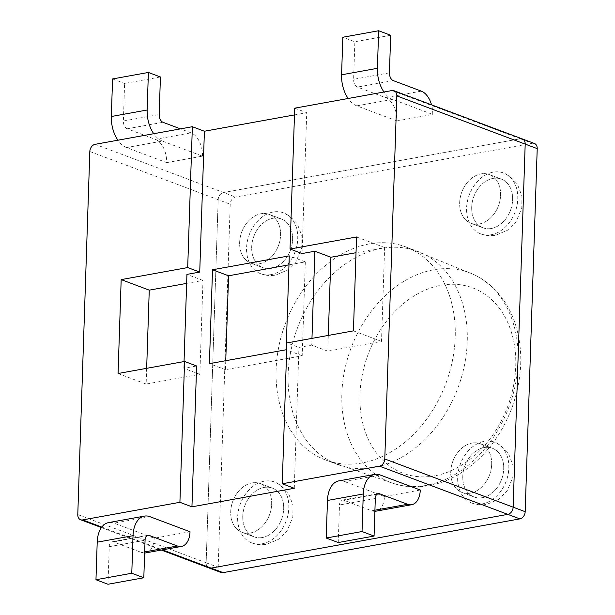 <?xml version="1.0" encoding="UTF-8"?>
<svg xmlns="http://www.w3.org/2000/svg" width="615" height="615" viewBox="0 0 615 615"><rect width="100%" height="100%" fill="white"/><g stroke="black" fill="none" stroke-linecap="round" stroke-linejoin="round"><path stroke-width="0.46" stroke-dasharray="3.08 2.31" d="M146.662 368.324L146.139 384.052L199.867 374.32L183.824 368.293L196.615 365.979M146.139 384.052L118.065 373.505M199.867 374.32L202.981 280.425L186.637 283.384M202.981 280.425L186.937 274.398M328.302 335.421L327.787 351.15L381.508 341.417L384.621 247.522L356.024 252.704M384.621 247.522L356.546 236.975M381.508 341.417L353.433 330.87M327.787 351.15L311.736 345.123L298.944 347.437L286.913 342.924M183.824 368.293L184.046 361.551M294.278 488.287L298.944 347.437M311.966 338.381L311.736 345.123M302.065 253.541L306.731 112.699L294.477 114.92M225.751 360.697L225.451 369.684L302.203 355.785L305.317 261.882L288.973 264.842M305.317 261.882L289.273 255.863M302.203 355.785L286.16 349.758M225.451 369.684L209.407 363.657M294.7 108.178L306.731 112.699M77.782 514.578L206.14 562.787A6.504 4.897 110.6 0 0 208.969 567.945A6.504 4.897 110.6 0 1 206.14 562.787L218.179 199.714A6.504 4.897 110.6 0 1 223.506 192.526L520.275 138.767A6.504 4.897 110.6 0 1 522.358 138.944M259.284 263.82A26.022 19.58 110.6 0 1 250.966 263.143A26.022 19.58 110.6 0 1 241.787 231.901A26.022 19.58 110.6 0 1 269.262 214.427A26.022 19.58 110.6 0 1 279.956 240.411A26.022 19.58 110.6 0 1 259.284 263.82A26.022 19.58 110.6 0 1 250.966 263.143A26.022 19.58 110.6 0 1 241.787 231.901A26.022 19.58 110.6 0 1 269.262 214.427A26.022 19.58 110.6 0 1 279.956 240.411A26.022 19.58 110.6 0 1 259.284 263.82M250.359 532.997A26.022 19.58 110.6 0 1 242.041 532.313A26.022 19.58 110.6 0 1 232.862 501.071A26.022 19.58 110.6 0 1 260.337 483.598A26.022 19.58 110.6 0 1 271.023 509.581A26.022 19.58 110.6 0 1 250.359 532.997A26.022 19.58 110.6 0 1 242.041 532.313A26.022 19.58 110.6 0 1 232.862 501.071A26.022 19.58 110.6 0 1 260.337 483.598A26.022 19.58 110.6 0 1 271.023 509.581A26.022 19.58 110.6 0 1 250.359 532.997M479.308 223.968A26.022 19.58 110.6 0 1 470.99 223.291A26.022 19.58 110.6 0 1 461.811 192.049A26.022 19.58 110.6 0 1 489.286 174.575A26.022 19.58 110.6 0 1 499.972 200.552A26.022 19.58 110.6 0 1 479.308 223.968A26.022 19.58 110.6 0 1 470.99 223.291A26.022 19.58 110.6 0 1 461.811 192.049A26.022 19.58 110.6 0 1 489.286 174.575A26.022 19.58 110.6 0 1 499.972 200.552A26.022 19.58 110.6 0 1 479.308 223.968M470.375 493.145A26.022 19.58 110.6 0 1 462.057 492.461A26.022 19.58 110.6 0 1 452.878 461.219A26.022 19.58 110.6 0 1 480.353 443.746A26.022 19.58 110.6 0 1 491.047 469.729A26.022 19.58 110.6 0 1 470.375 493.145A26.022 19.58 110.6 0 1 462.057 492.461A26.022 19.58 110.6 0 1 452.878 461.219A26.022 19.58 110.6 0 1 480.353 443.746A26.022 19.58 110.6 0 1 491.047 469.729A26.022 19.58 110.6 0 1 470.375 493.145M271.323 268.34A26.022 19.58 110.6 0 1 263.005 267.663A26.022 19.58 110.6 0 1 253.826 236.421A26.022 19.58 110.6 0 1 281.301 218.948A26.022 19.58 110.6 0 1 291.987 244.924A26.022 19.58 110.6 0 1 271.323 268.34A26.022 19.58 110.6 0 1 263.005 267.663A26.022 19.58 110.6 0 1 253.826 236.421A26.022 19.58 110.6 0 1 281.301 218.948A26.022 19.58 110.6 0 1 291.987 244.924A26.022 19.58 110.6 0 1 271.323 268.34M262.39 537.518A26.022 19.58 110.6 0 1 254.072 536.834A26.022 19.58 110.6 0 1 244.893 505.591A26.022 19.58 110.6 0 1 272.368 488.118A26.022 19.58 110.6 0 1 283.061 514.102A26.022 19.58 110.6 0 1 262.39 537.518A26.022 19.58 110.6 0 1 254.072 536.834A26.022 19.58 110.6 0 1 244.893 505.591A26.022 19.58 110.6 0 1 272.368 488.118A26.022 19.58 110.6 0 1 283.061 514.102A26.022 19.58 110.6 0 1 262.39 537.518M491.339 228.488A26.022 19.58 110.6 0 1 483.021 227.811A26.022 19.58 110.6 0 1 473.842 196.569A26.022 19.58 110.6 0 1 501.317 179.088A26.022 19.58 110.6 0 1 512.011 205.072A26.022 19.58 110.6 0 1 491.339 228.488A26.022 19.58 110.6 0 1 483.021 227.811A26.022 19.58 110.6 0 1 473.842 196.569A26.022 19.58 110.6 0 1 501.317 179.088A26.022 19.58 110.6 0 1 512.011 205.072A26.022 19.58 110.6 0 1 491.339 228.488M482.406 497.658A26.022 19.58 110.6 0 1 474.096 496.982A26.022 19.58 110.6 0 1 464.909 465.74A26.022 19.58 110.6 0 1 492.384 448.266A26.022 19.58 110.6 0 1 503.078 474.25A26.022 19.58 110.6 0 1 482.406 497.658A26.022 19.58 110.6 0 1 474.096 496.982A26.022 19.58 110.6 0 1 464.909 465.74A26.022 19.58 110.6 0 1 492.384 448.266A26.022 19.58 110.6 0 1 503.078 474.25A26.022 19.58 110.6 0 1 482.406 497.658M271.115 274.605A32.526 24.469 110.6 0 1 260.714 273.752A32.526 24.469 110.6 0 1 249.244 234.699A32.526 24.469 110.6 0 1 283.584 212.852A32.526 24.469 110.6 0 1 296.945 245.331A32.526 24.469 110.6 0 1 271.115 274.605M262.182 543.775A32.526 24.469 110.6 0 1 251.789 542.922A32.526 24.469 110.6 0 1 240.311 503.87A32.526 24.469 110.6 0 1 274.659 482.029A32.526 24.469 110.6 0 1 288.02 514.501A32.526 24.469 110.6 0 1 262.182 543.775M491.131 234.746A32.526 24.469 110.6 0 1 480.738 233.9A32.526 24.469 110.6 0 1 469.26 194.847A32.526 24.469 110.6 0 1 503.6 173A32.526 24.469 110.6 0 1 516.969 205.479A32.526 24.469 110.6 0 1 491.131 234.746M482.198 503.923A32.526 24.469 110.6 0 1 471.805 503.07A32.526 24.469 110.6 0 1 460.327 464.018A32.526 24.469 110.6 0 1 494.675 442.177A32.526 24.469 110.6 0 1 508.036 474.649A32.526 24.469 110.6 0 1 482.198 503.923M149.899 516.669L114.083 523.157L154.196 538.225L190.012 531.737M154.196 538.225A19.511 11.723 -100.3 0 1 145.64 552.908M144.633 553.016A19.511 11.723 -100.3 0 1 141.542 552.485L113.46 541.938A6.504 3.905 79.7 0 0 112.091 541.8A6.504 3.905 79.7 0 0 109.239 546.689L107.994 584.25M114.083 523.157A26.022 15.636 79.7 0 0 108.617 522.596M420.268 490.024L384.452 496.513A19.511 11.723 -100.3 0 1 375.896 511.196M374.889 511.303A19.511 11.723 -100.3 0 1 371.791 510.773L343.716 500.233A6.504 3.905 79.7 0 0 342.347 500.087A6.504 3.905 79.7 0 0 339.495 504.984L338.25 542.545M384.452 496.513L344.339 481.453A26.022 15.636 79.7 0 0 338.865 480.884M396.906 120.924L356.8 105.865L392.616 99.376L432.722 114.436L396.906 120.924A19.511 11.723 79.7 0 0 385.497 97.624L357.423 87.084A6.504 3.905 -100.3 0 1 353.617 79.312L354.863 41.759L342.832 37.238M432.722 114.436A19.511 11.723 79.7 0 0 431.538 104.834M356.8 105.865A26.022 15.636 -100.3 0 1 348.159 98.492M392.616 99.376A26.022 15.636 -100.3 0 1 383.975 92.004M390.679 35.27L354.863 41.759M166.657 162.629L202.473 156.141L162.36 141.081L126.544 147.569L166.657 162.629A19.511 11.723 79.7 0 0 155.249 139.336L127.167 128.789A6.504 3.905 -100.3 0 1 123.361 121.024L124.607 83.463L160.43 76.975M202.473 156.141A19.511 11.723 79.7 0 0 191.065 132.848L180.472 128.866M162.36 141.081A26.022 15.636 -100.3 0 1 153.727 133.716M126.544 147.569A26.022 15.636 -100.3 0 1 117.911 140.205M112.576 78.943L124.607 83.463M221 572.465A6.504 4.897 110.6 0 1 218.171 567.299L206.14 562.787L218.179 199.714A6.504 4.897 110.6 0 1 223.506 192.526L520.275 138.767L532.313 143.287A6.504 4.897 110.6 0 1 534.389 143.456M362.027 462.987A113.837 85.654 110.6 0 1 325.643 460.012A113.837 85.654 110.6 0 1 285.475 323.329A113.837 85.654 110.6 0 1 405.685 246.876A113.837 85.654 110.6 0 1 452.455 360.544A113.837 85.654 110.6 0 1 362.027 462.987A113.837 85.654 110.6 0 1 327.249 460.589A113.837 85.654 110.6 0 1 285.475 323.329A113.837 85.654 110.6 0 1 407.276 247.499A113.837 85.654 110.6 0 1 452.225 361.651A113.837 85.654 110.6 0 1 362.027 462.987M218.171 567.299L230.218 204.234A6.504 4.897 110.6 0 1 235.537 197.046L532.313 143.287M374.058 467.508A113.837 85.654 110.6 0 1 337.673 464.533A113.837 85.654 110.6 0 1 297.514 327.849A113.837 85.654 110.6 0 1 417.716 251.397A113.837 85.654 110.6 0 1 464.486 365.064A113.837 85.654 110.6 0 1 374.058 467.508M101.79 527.086L162.437 549.864M391.916 90.566L520.275 138.767M95.148 144.325L235.537 197.046M89.828 151.513L230.218 204.234M271.154 274.621A32.526 24.469 110.6 0 1 260.883 273.813A32.526 24.469 110.6 0 1 260.76 273.767A32.526 24.469 110.6 0 1 249.244 234.807A32.526 24.469 110.6 0 1 283.492 212.821A32.526 24.469 110.6 0 1 283.623 212.867A32.526 24.469 110.6 0 1 296.991 245.347A32.526 24.469 110.6 0 1 271.154 274.621M262.221 543.791A32.526 24.469 110.6 0 1 251.95 542.984A32.526 24.469 110.6 0 1 251.827 542.937A32.526 24.469 110.6 0 1 240.319 503.977A32.526 24.469 110.6 0 1 274.559 481.991A32.526 24.469 110.6 0 1 274.697 482.045A32.526 24.469 110.6 0 1 288.058 514.517A32.526 24.469 110.6 0 1 262.221 543.791M491.17 234.761A32.526 24.469 110.6 0 1 480.899 233.961A32.526 24.469 110.6 0 1 480.776 233.915A32.526 24.469 110.6 0 1 469.268 194.955A32.526 24.469 110.6 0 1 503.508 172.969A32.526 24.469 110.6 0 1 503.647 173.015A32.526 24.469 110.6 0 1 517.007 205.495A32.526 24.469 110.6 0 1 491.17 234.761M482.245 503.939A32.526 24.469 110.6 0 1 471.966 503.132A32.526 24.469 110.6 0 1 471.843 503.085A32.526 24.469 110.6 0 1 460.335 464.125A32.526 24.469 110.6 0 1 494.575 442.139A32.526 24.469 110.6 0 1 494.714 442.193A32.526 24.469 110.6 0 1 508.075 474.665A32.526 24.469 110.6 0 1 482.245 503.939M141.542 552.485L144.671 551.916M113.46 541.938L146.678 535.919M109.239 546.689L145.063 540.201M374.927 510.204L371.791 510.773M376.934 494.214L343.716 500.233M344.339 481.453L380.155 474.965M375.311 498.496L339.495 504.984M421.313 91.135L385.497 97.624M393.239 80.596L357.423 87.084M389.433 72.831L353.617 79.312M155.249 139.336L191.065 132.848M127.167 128.789L162.983 122.3M123.361 121.024L159.177 114.536M426.403 485.389A112.015 84.278 110.6 0 1 392.186 483.029A112.015 84.278 110.6 0 1 351.08 347.967A112.015 84.278 110.6 0 1 470.929 273.344A112.015 84.278 110.6 0 1 515.162 385.674A112.015 84.278 110.6 0 1 426.403 485.389M434.705 475.833A99.007 74.492 110.6 0 1 371.998 345.138A99.007 74.492 110.6 0 1 506.891 320.699A99.007 74.492 110.6 0 1 434.705 475.833M101.444 527.562L161.345 550.064M250.966 263.143L263.005 267.663L250.966 263.143M269.262 214.427L281.301 218.948L269.262 214.427M242.041 532.313L254.072 536.834L242.041 532.313M260.337 483.598L272.368 488.118L260.337 483.598M470.99 223.291L483.021 227.811L470.99 223.291M489.286 174.575L501.317 179.088L489.286 174.575M462.057 492.461L474.096 496.982L462.057 492.461M480.353 443.746L492.384 448.266L480.353 443.746M260.906 273.752C265.173 275.482 270.07 275.935 275.605 275.113L287.443 270.1L295.984 261.706L301.765 247.96L301.919 235.914L297.283 223.845L290.08 216.395L283.469 212.867M251.973 542.922C256.24 544.652 261.144 545.105 266.672 544.283L278.51 539.278L287.051 530.883L292.84 517.138L292.986 505.092L288.358 493.015L281.147 485.566L274.544 482.045M480.922 233.9C485.189 235.63 490.094 236.075 495.621 235.253L507.46 230.248L516 221.854L521.789 208.108L521.935 196.062L517.307 183.985L510.096 176.543L503.493 173.015M471.997 503.07C476.264 504.8 481.161 505.253 486.688 504.431L498.534 499.426L507.075 491.024L512.856 477.278L513.01 465.24L508.374 453.163L501.163 445.714L494.56 442.185M112.091 541.8L147.915 535.311M342.347 500.087L378.164 493.599M325.643 460.012L337.673 464.533M405.685 246.876L417.716 251.397M327.249 460.589L392.186 483.029C403.824 487.042 416.094 487.903 429.001 485.627C441.778 483.298 454.124 477.94 466.032 469.553C486.957 454.354 502.409 433.367 512.395 406.584C523.188 375.188 523.557 345.907 513.494 318.747C504.461 296.507 490.27 281.37 470.929 273.344L407.276 247.499"/><path stroke-width="0.92" d="M356.024 252.704L330.901 257.255L314.857 251.228L302.065 253.541L290.026 249.021L356.546 236.975L353.433 330.87L286.913 342.924L282.239 483.767L294.278 488.287L191.942 506.822L196.615 365.979L184.577 361.459L118.065 373.505L121.178 279.61L187.698 267.563L192.364 126.713L95.148 144.325A6.504 4.897 110.6 0 0 89.828 151.513L77.782 514.578A6.504 4.897 110.6 0 0 80.611 519.744L101.444 527.562M186.637 283.384L149.253 290.149L146.662 368.324M149.253 290.149L121.178 279.61M294.477 114.92L204.403 131.233L199.729 272.076L186.937 274.398L184.046 361.551M199.729 272.076L187.698 267.563M314.857 251.228L311.966 338.381M212.521 269.762L209.407 363.657L286.16 349.758L289.273 255.863L212.521 269.762L228.565 275.789L225.751 360.697M330.901 257.255L328.302 335.421M288.973 264.842L228.565 275.789M80.611 519.744A6.504 4.897 110.6 0 0 82.687 519.913L179.911 502.301L184.577 361.459M179.911 502.301L191.942 506.822M204.403 131.233L192.364 126.713M290.026 249.021L294.7 108.178L391.916 90.566A6.504 4.897 110.6 0 1 394 90.736A6.504 4.897 110.6 0 1 396.829 95.902L384.782 458.974A6.504 4.897 110.6 0 1 379.463 466.155L282.239 483.767M520.275 138.767A6.504 4.897 110.6 0 1 522.358 138.944A6.504 4.897 110.6 0 1 525.187 144.102L513.141 507.175A6.504 4.897 110.6 0 1 507.821 514.363L211.045 568.114A6.504 4.897 110.6 0 1 208.969 567.945L221 572.465A6.504 4.897 110.6 0 0 223.084 572.634L519.852 518.883A6.504 4.897 110.6 0 0 525.172 511.695L537.218 148.622A6.504 4.897 110.6 0 0 534.389 143.456L522.358 138.944A6.504 4.897 110.6 0 1 525.187 144.102L513.141 507.175A6.504 4.897 110.6 0 1 507.821 514.363L211.045 568.114A6.504 4.897 110.6 0 1 208.969 567.945L161.345 550.064M144.433 516.108A26.022 15.636 79.7 0 0 133.024 535.688L97.208 542.169A26.022 15.636 79.7 0 1 108.617 522.596L144.433 516.108A26.022 15.636 79.7 0 1 149.899 516.669L190.012 531.737A19.511 11.723 -100.3 0 1 181.456 546.42A19.511 11.723 -100.3 0 1 177.358 545.997L149.276 535.45A6.504 3.905 79.7 0 0 147.915 535.311A6.504 3.905 79.7 0 0 145.063 540.201L143.81 577.762L131.779 573.241L95.963 579.73L107.994 584.25L143.81 577.762M181.456 546.42L145.64 552.908A19.511 11.723 -100.3 0 1 144.633 553.016M133.024 535.688L131.779 573.241M97.208 542.169L95.963 579.73M326.219 538.025L327.464 500.464A26.022 15.636 79.7 0 1 338.865 480.884L374.689 474.403A26.022 15.636 79.7 0 1 380.155 474.965L420.268 490.024A19.511 11.723 -100.3 0 1 411.712 504.707A19.511 11.723 -100.3 0 1 407.607 504.285L379.532 493.745A6.504 3.905 79.7 0 0 378.164 493.599A6.504 3.905 79.7 0 0 375.311 498.496L374.066 536.057L338.25 542.545L326.219 538.025L362.035 531.537L374.066 536.057M411.712 504.707L375.896 511.196A19.511 11.723 -100.3 0 1 374.889 511.303M374.689 474.403A26.022 15.636 79.7 0 0 363.281 493.976L362.035 531.537M431.538 104.834A19.511 11.723 79.7 0 0 421.313 91.135L393.239 80.596A6.504 3.905 -100.3 0 1 389.433 72.831L390.679 35.27L378.648 30.75L377.402 68.311A26.022 15.636 -100.3 0 0 383.975 92.004M348.159 98.492A26.022 15.636 -100.3 0 1 341.579 74.799L342.832 37.238L378.648 30.75M180.472 128.866L162.983 122.3A6.504 3.905 -100.3 0 1 159.177 114.536L160.43 76.975L148.392 72.455L112.576 78.943L111.33 116.504A26.022 15.636 -100.3 0 0 117.911 140.205M153.727 133.716A26.022 15.636 -100.3 0 1 147.146 110.016L148.392 72.455M82.687 519.913L101.79 527.086M162.437 549.864L223.084 572.634M379.463 466.155L519.852 518.883M384.782 458.974L525.172 511.695M396.829 95.902L537.218 148.622M144.671 551.916L177.358 545.997M146.678 535.919L149.276 535.45M407.607 504.285L374.927 510.204M379.532 493.745L376.934 494.214M327.464 500.464L363.281 493.976M341.579 74.799L377.402 68.311M147.146 110.016L111.33 116.504M394 90.736L522.358 138.944"/></g></svg>
